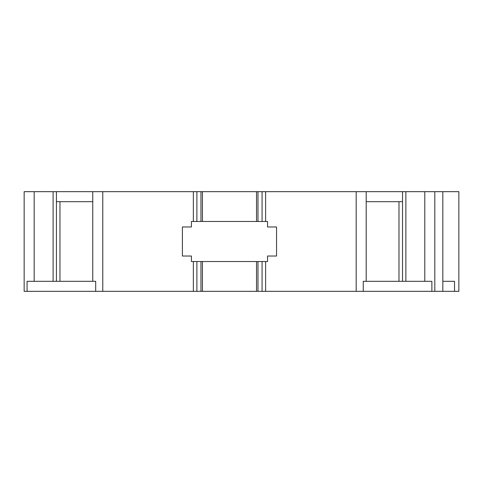 <?xml version="1.0" encoding="UTF-8"?>
<svg xmlns="http://www.w3.org/2000/svg" width="483" height="483" viewBox="0 0 483 483"><rect width="100%" height="100%" fill="white"/><g stroke="black" fill="none" stroke-linecap="round" stroke-linejoin="round"><path stroke-width="0.72" d="M366.199 201.689L402.532 201.689L402.532 191.673L434.809 191.673L434.809 291.327L24.15 291.327L24.15 191.673L53.1 191.673L53.1 281.311M366.199 281.311L366.199 191.673L402.532 191.673M92.76 201.689L56.433 201.689L56.433 191.673L53.1 191.673M92.76 281.311L92.76 191.673L56.433 191.673M59.97 281.311L59.97 201.689M56.433 281.311L56.433 201.689M431.88 291.327L431.88 281.311L363.264 281.311L363.264 291.327M405.865 281.311L405.865 191.673M402.532 281.311L402.532 201.689M27.084 291.327L27.084 281.311L95.694 281.311L95.694 291.327M265.608 291.327L265.608 261.532L267.54 261.532L267.54 256.026L276.554 256.026L276.554 226.974L267.54 226.974L267.54 221.468L265.608 221.468L265.608 191.673L92.76 191.673M265.608 221.468L191.419 221.468L191.419 226.974L182.405 226.974L182.405 256.026L191.419 256.026L191.419 261.532L265.608 261.532M267.54 226.974L267.54 221.468M267.54 261.532L267.54 256.026M442.826 281.311L454.527 281.311L454.527 291.327L434.809 291.327M454.527 291.327L458.85 291.327L458.85 191.673L434.809 191.673M202.437 221.468L202.437 191.673M256.521 221.468L256.521 191.673L256.521 221.468M366.199 191.673L265.608 191.673M202.437 291.327L202.437 261.532M256.521 291.327L256.521 261.532L256.521 291.327M398.988 281.311L398.988 201.689M424.792 281.311L424.792 191.673M34.166 281.311L34.166 191.673M102.776 291.327L102.776 191.673M193.351 291.327L193.351 261.532M193.351 221.468L193.351 191.673M196.895 221.468L196.895 191.673M200.97 221.468L200.97 191.673M257.988 221.468L257.988 191.673M262.07 221.468L262.07 191.673M356.182 291.327L356.182 191.673M196.895 291.327L196.895 261.532M200.97 291.327L200.97 261.532M257.988 291.327L257.988 261.532M262.07 291.327L262.07 261.532M442.826 291.327L442.826 191.673"/></g></svg>
